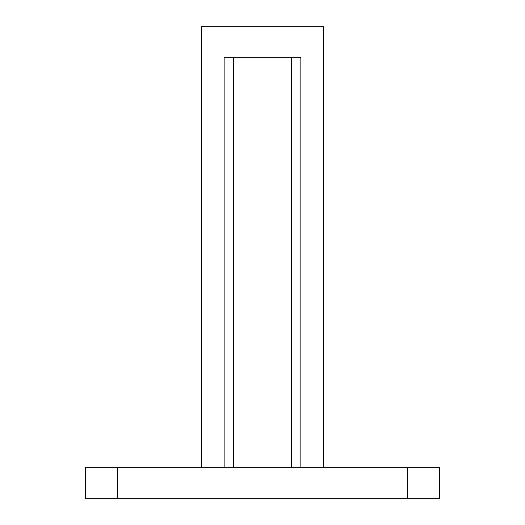 <?xml version="1.0" encoding="UTF-8"?>
<svg xmlns="http://www.w3.org/2000/svg" width="525" height="525" viewBox="0 0 525 525"><rect width="100%" height="100%" fill="white"/><g stroke="black" fill="none" stroke-linecap="round" stroke-linejoin="round"><path stroke-width="0.79" d="M117.436 467.25L439.688 467.25L439.688 498.75L85.312 498.75L85.312 467.25L117.436 467.25L117.436 498.75M323.531 467.25L323.531 26.25L201.469 26.25L201.469 467.25M224.142 467.25L224.142 57.75L300.858 57.75L300.858 467.25M407.564 467.25L407.564 498.75M291.585 57.75L291.585 467.25M233.415 57.75L233.415 467.25"/></g></svg>

